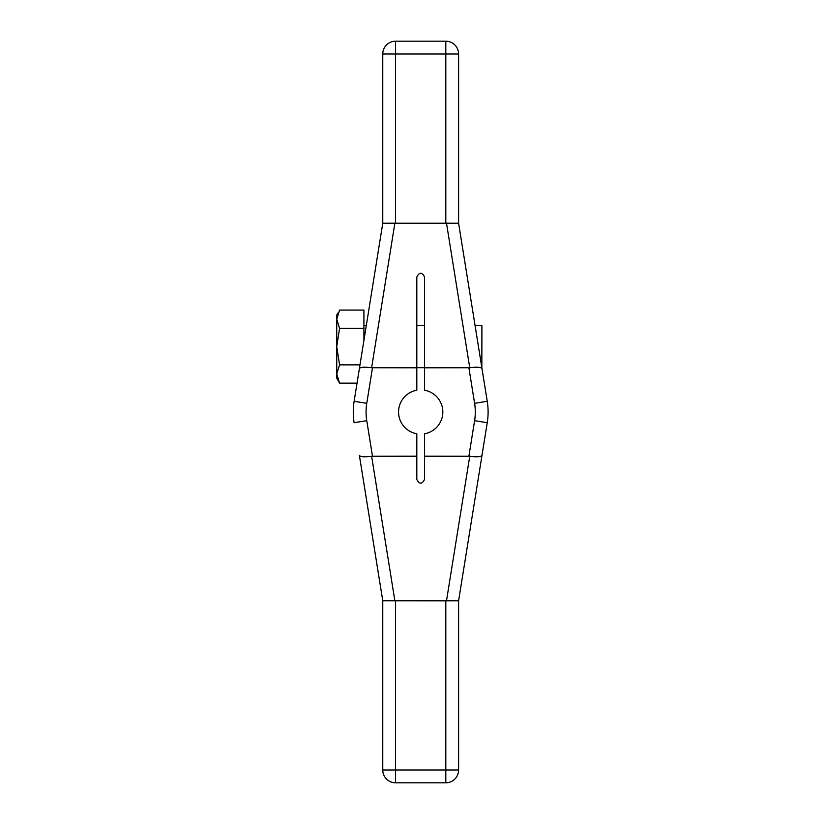 <?xml version="1.0" encoding="UTF-8"?>
<svg xmlns="http://www.w3.org/2000/svg" width="824" height="824" viewBox="0 0 824 824"><rect width="100%" height="100%" fill="white"/><g stroke="black" fill="none" stroke-linecap="round" stroke-linejoin="round"><path stroke-width="1.24" d="M416.81 456.197L416.81 433.774A22.114 22.114 0 0 1 416.81 390.226L416.81 367.803L371.624 367.741L394.871 223.191L382.769 223.252L382.769 54.013A12.813 12.813 0 0 1 395.572 41.2L445.805 41.2L445.805 223.232L446.495 223.191L469.752 367.741L424.566 367.803L424.566 390.226A22.114 22.114 0 0 1 424.566 433.774L424.566 479.413C421.981 484.419 419.395 484.419 416.81 479.413L416.81 456.197L371.624 456.259C364.28 457.166 360.201 456.877 359.377 455.384L382.769 600.768L359.377 455.384M424.566 367.803L424.566 276.998C421.981 271.992 419.395 271.992 416.81 276.998L416.81 367.803M469.752 456.259L446.495 600.809L458.608 600.748L481.988 455.384C481.164 456.877 477.086 457.166 469.752 456.259L424.566 456.197M481.988 455.384L487.252 422.702A67.413 67.413 0 0 0 487.252 401.298L481.988 368.616C481.164 367.123 477.086 366.834 469.752 367.741M445.805 223.232L395.572 223.232L395.572 54.013L458.608 54.013L458.608 223.252L481.988 368.616M394.871 223.191L395.572 223.232M446.495 223.191L458.608 223.252L487.252 401.298L474.603 403.327L468.887 367.803M445.805 41.2A12.813 12.813 0 0 1 458.608 54.013M382.769 54.013L395.572 54.013L395.572 41.2M371.624 367.741C364.28 366.834 360.201 367.123 359.377 368.616L382.769 223.232M359.377 368.616L354.124 401.298A67.413 67.413 0 0 0 354.124 422.702A67.413 67.413 0 0 1 354.124 401.298L366.773 403.327A54.611 54.611 0 0 0 366.773 420.673L372.479 456.197M363.92 340.384L363.92 310.092L339.57 310.092L336.748 319.218L336.748 314.984L338.252 312.687M446.495 600.809L382.769 600.748L382.769 769.987L395.572 769.987L395.572 600.768M458.608 600.748L458.608 769.987L395.572 769.987L395.572 782.8A12.813 12.813 0 0 1 382.769 769.987A12.813 12.813 0 0 0 395.572 782.8L445.805 782.8L445.805 600.768M481.844 367.669L475.067 325.531L481.906 325.531L481.844 367.669M339.57 383.119L336.748 378.226L336.748 373.983L339.57 383.119L357.049 383.119M336.748 374.034L336.748 346.605L339.57 364.857L336.748 373.983M359.985 364.857L339.57 364.857M339.57 328.354L336.748 346.605L336.748 319.218L339.57 328.354L363.92 328.354M458.608 769.987A12.813 12.813 0 0 1 445.805 782.8M416.81 367.669L424.566 367.669M363.92 325.531L366.309 325.531M416.81 325.531L424.566 325.531M468.887 456.197L474.603 420.673A54.611 54.611 0 0 0 474.603 403.327M372.479 367.803L366.773 403.327M394.871 600.809L371.624 456.259M474.603 420.673L487.252 422.702M366.773 420.673L354.124 422.702"/></g></svg>
